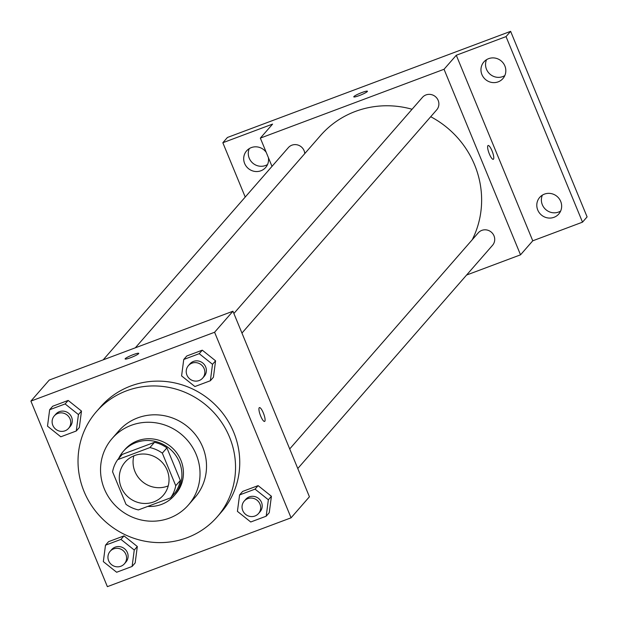 <?xml version="1.0" encoding="UTF-8"?>
<svg xmlns="http://www.w3.org/2000/svg" width="618" height="618" viewBox="0 0 618 618"><rect width="100%" height="100%" fill="white"/><g stroke="black" fill="none" stroke-linecap="round" stroke-linejoin="round"><path stroke-width="0.93" d="M168.243 485.864A25.292 24.311 41.1 0 1 134.963 471.573A25.292 24.311 41.1 0 1 133.843 455.852M121.198 487.347A25.292 24.311 41.1 0 1 125.099 462.117A25.292 24.311 41.1 0 1 160.139 460.425A25.292 24.311 41.1 0 1 163.214 495.373A25.292 24.311 41.1 0 1 121.198 487.347M138.409 509.912L170.622 497.838A32.646 31.379 41.1 0 0 175.744 485.694L162.325 453.149A32.646 31.379 41.1 0 0 149.911 447.579L117.69 459.653A32.646 31.379 41.1 0 0 112.576 471.797L125.995 504.342A32.646 31.379 41.1 0 0 138.409 509.912M149.911 447.579L154.5 442.318L122.279 454.392L117.69 459.653M154.5 442.318A32.646 31.379 41.1 0 1 166.914 447.888L162.325 453.149M170.622 497.838L175.211 492.577A32.646 31.379 41.1 0 0 180.332 480.433L166.914 447.888M147.787 506.397A33.72 32.414 -138.9 0 0 174.16 495.659A33.72 32.414 -138.9 0 0 175.473 455.01A33.72 32.414 -138.9 0 0 135.999 442.558A33.72 32.414 -138.9 0 0 123.337 451.318A33.72 32.414 -138.9 0 0 118.563 458.664M123.337 451.318L124.867 449.564A33.72 32.414 41.1 0 1 137.528 440.804A33.72 32.414 41.1 0 1 177.003 453.257A33.72 32.414 41.1 0 1 175.69 493.906L174.16 495.659M180.332 480.433L175.744 485.694M131.155 425.346A50.583 48.621 -138.9 0 0 112.159 438.479A50.583 48.621 -138.9 0 0 118.316 508.367A50.583 48.621 -138.9 0 0 188.397 504.991A50.583 48.621 -138.9 0 0 190.367 444.018A50.583 48.621 -138.9 0 0 131.155 425.346M188.397 504.991L194.894 497.536A50.583 48.621 -138.9 0 0 196.864 436.571A50.583 48.621 -138.9 0 0 137.659 417.892A50.583 48.621 -138.9 0 0 118.664 431.024L112.159 438.479M126.505 390.831A80.093 76.98 -138.9 0 0 96.431 411.627A80.093 76.98 -138.9 0 0 106.172 522.287A80.093 76.98 -138.9 0 0 217.127 516.934A80.093 76.98 -138.9 0 0 220.247 420.402A80.093 76.98 -138.9 0 0 126.505 390.831M96.431 411.627L100.634 406.806A80.093 76.98 41.1 0 1 130.715 386.011A80.093 76.98 41.1 0 1 224.458 415.582A80.093 76.98 41.1 0 1 221.337 512.113L217.127 516.934M210.367 380.742L213.426 377.235L215.582 360.812L202.279 350.174L186.806 355.976L183.747 359.483L181.592 375.906L194.902 386.536L210.367 380.742L212.522 364.311L199.22 353.681L183.747 359.483M266.196 516.2L269.255 512.693L271.418 496.262L258.108 485.632L242.642 491.426L239.583 494.933L237.42 511.364L250.73 521.994L266.196 516.2L268.359 499.769L255.049 489.139L239.583 494.933M291.07 517.814L214.593 332.26L30.9 401.105L107.377 586.66L291.07 517.814L309.425 496.772L232.947 311.225L214.593 332.26M76.277 431.001L79.336 427.494L81.491 411.063L68.181 400.433L52.715 406.227L49.656 409.734L47.501 426.165L60.803 436.795L76.277 431.001L78.432 414.57L65.122 403.94L49.656 409.734M132.105 566.451L135.164 562.944L137.32 546.521L124.009 535.883L108.544 541.685L105.485 545.192L103.33 561.615L116.64 572.253L132.105 566.451L134.261 550.028L120.95 539.39L105.485 545.192M232.947 311.225L49.255 380.062L30.9 401.105M125.106 358.981A7.377 0.935 157.6 0 1 125.23 358.679A7.377 0.935 157.6 0 1 132.422 354.956A7.377 0.935 157.6 0 1 138.741 353.349A7.377 0.935 157.6 0 1 132.283 357.026A7.377 0.935 157.6 0 1 125.106 358.973A7.377 0.935 157.6 0 1 125.23 358.672A7.377 0.935 157.6 0 1 132.406 354.964A7.377 0.935 157.6 0 1 138.749 353.357M260.672 416.053A7.377 1.808 -110.5 0 1 259.421 407.61A7.377 1.808 -110.5 0 1 263.701 413.882A7.377 1.808 -110.5 0 1 264.597 421.422A7.377 1.808 -110.5 0 1 260.672 416.053M259.421 407.61A7.377 1.808 -110.5 0 1 263.701 413.882A7.377 1.808 -110.5 0 1 264.597 421.43M135.327 347.81L320.557 135.504A92.739 89.139 41.1 0 1 412.067 109.262M430.715 116.725A92.739 89.139 41.1 0 1 472.229 239.753M233.882 313.488L422.426 97.389A9.479 9.108 41.1 0 1 435.559 96.756A9.479 9.108 41.1 0 1 436.71 109.849L241.955 333.071M103.183 359.854L288.336 147.64A9.479 9.108 41.1 0 1 304.774 153.596M289.711 448.946L478.262 232.839A9.479 9.108 41.1 0 1 491.387 232.206A9.479 9.108 41.1 0 1 492.538 245.3L297.783 468.521M466.598 275.033L520.526 254.825L444.041 69.27L260.348 138.115L271.997 166.366M520.526 254.825L532.762 240.804L582.511 222.156L587.1 216.895L510.623 31.34L506.034 36.601L456.285 55.249L444.041 69.27M510.623 31.34L227.424 137.474L222.835 142.735L245.222 197.049M260.348 138.115L272.592 124.094L222.835 142.735M353.79 96.864A7.377 0.935 157.6 0 1 353.913 96.57A7.377 0.935 157.6 0 1 361.105 92.839A7.377 0.935 157.6 0 1 367.432 91.24A7.377 0.935 157.6 0 1 360.966 94.917A7.377 0.935 157.6 0 1 353.79 96.864A7.377 0.935 157.6 0 1 353.913 96.562A7.377 0.935 157.6 0 1 361.097 92.855A7.377 0.935 157.6 0 1 367.432 91.248M532.762 240.804L456.285 55.249M489.356 153.944A7.377 1.808 -110.5 0 1 488.112 145.5A7.377 1.808 -110.5 0 1 492.391 151.773A7.377 1.808 -110.5 0 1 493.288 159.313A7.377 1.808 -110.5 0 1 489.356 153.944M488.104 145.5A7.377 1.808 -110.5 0 1 492.384 151.773A7.377 1.808 -110.5 0 1 493.28 159.313M498.178 81.854A12.646 12.151 41.1 0 1 483.376 77.188A12.646 12.151 41.1 0 1 483.863 61.947A12.646 12.151 41.1 0 1 501.383 61.097A12.646 12.151 41.1 0 1 502.921 78.571A12.646 12.151 41.1 0 1 498.178 81.854M554.006 217.304A12.646 12.151 41.1 0 1 539.205 212.638A12.646 12.151 41.1 0 1 539.699 197.397A12.646 12.151 41.1 0 1 557.212 196.555A12.646 12.151 41.1 0 1 558.757 214.021A12.646 12.151 41.1 0 1 554.006 217.304M582.511 222.156L506.034 36.601M268.39 157.621A12.646 12.151 41.1 0 1 265.655 167.493A12.646 12.151 41.1 0 1 260.904 170.777A12.646 12.151 41.1 0 1 246.103 166.111A12.646 12.151 41.1 0 1 246.597 150.869A12.646 12.151 41.1 0 1 266.219 152.36M542.388 195.118A12.646 12.151 -138.9 0 0 544.968 208.791A12.646 12.151 -138.9 0 0 558.595 212.051A12.646 12.151 -138.9 0 0 560.65 211.047M249.293 148.59A12.646 12.151 -138.9 0 0 251.866 162.264A12.646 12.151 -138.9 0 0 265.493 165.516A12.646 12.151 -138.9 0 0 267.548 164.512M486.559 59.66A12.646 12.151 -138.9 0 0 489.139 73.341A12.646 12.151 -138.9 0 0 502.766 76.593A12.646 12.151 -138.9 0 0 504.813 75.589M110.128 551.341L111.657 549.587A9.479 9.108 41.1 0 1 124.782 548.954A9.479 9.108 41.1 0 1 125.933 562.048L124.403 563.801A9.479 9.108 41.1 0 1 108.66 560.796A9.479 9.108 41.1 0 1 123.252 550.708A9.479 9.108 41.1 0 1 124.403 563.801M135.164 562.944L137.32 546.521L134.261 550.028M137.32 546.521L124.009 535.883L120.95 539.39M124.009 535.883L108.544 541.685M244.218 501.09L245.748 499.336A9.479 9.108 41.1 0 1 258.88 498.703A9.479 9.108 41.1 0 1 260.031 511.797L258.502 513.55A9.479 9.108 41.1 0 1 242.758 510.545A9.479 9.108 41.1 0 1 257.351 500.456A9.479 9.108 41.1 0 1 258.502 513.55M269.255 512.693L271.418 496.262L268.359 499.769M271.418 496.262L258.108 485.632L255.049 489.139M258.108 485.632L242.642 491.426M54.291 415.891L55.821 414.137A9.479 9.108 41.1 0 1 68.953 413.504A9.479 9.108 41.1 0 1 70.104 426.598L68.575 428.351A9.479 9.108 41.1 0 1 52.831 425.346A9.479 9.108 41.1 0 1 67.424 415.257A9.479 9.108 41.1 0 1 68.575 428.351M79.336 427.494L81.491 411.063L78.432 414.57M81.491 411.063L68.181 400.433L65.122 403.94M68.181 400.433L52.715 406.227M188.39 365.632L189.919 363.878A9.479 9.108 41.1 0 1 203.044 363.245A9.479 9.108 41.1 0 1 204.203 376.339L202.673 378.092A9.479 9.108 41.1 0 1 186.93 375.087A9.479 9.108 41.1 0 1 201.514 364.999A9.479 9.108 41.1 0 1 202.673 378.092M213.426 377.235L215.582 360.812L212.522 364.311M215.582 360.812L202.279 350.174L199.22 353.681M202.279 350.174L186.806 355.976"/></g></svg>
